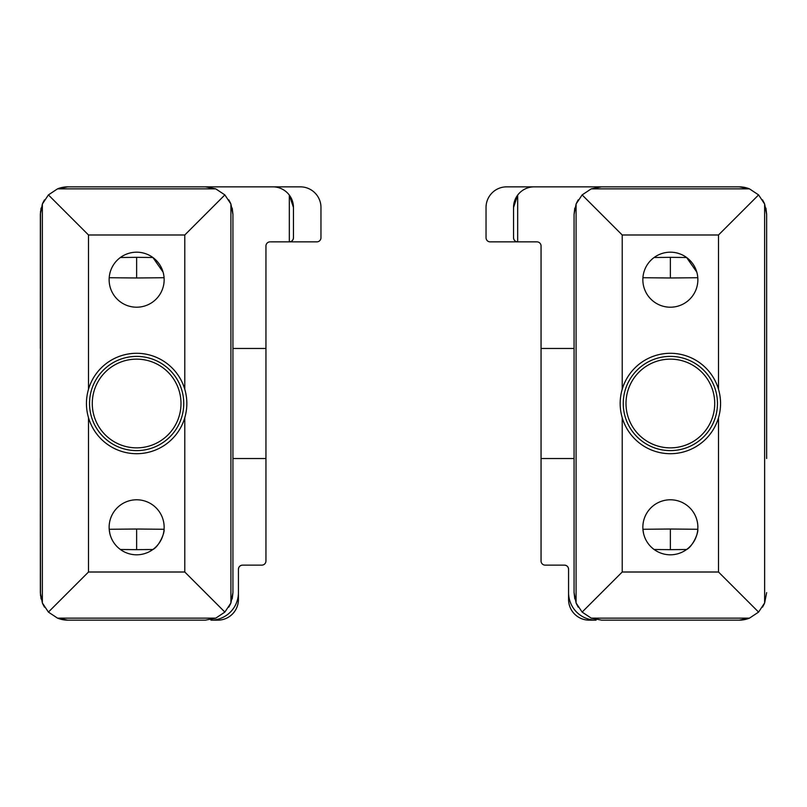 <?xml version="1.0" encoding="UTF-8"?>
<svg xmlns="http://www.w3.org/2000/svg" width="807" height="807" viewBox="0 0 807 807"><rect width="100%" height="100%" fill="white"/><g stroke="black" fill="none" stroke-linecap="round" stroke-linejoin="round"><path stroke-width="1.21" d="M120.384 257.504L136.635 257.342L136.635 277.981L164.083 277.719M163.085 272.13L152.896 257.504L136.635 257.342M242.554 565.132C240.052 565.374 238.68 566.756 238.428 569.258L238.428 592.641A27.509 27.509 0 0 1 210.92 620.149L217.799 620.149A20.629 20.629 0 0 0 238.428 599.52L238.428 569.258A4.126 4.126 0 0 1 242.554 565.132L261.821 565.132A4.126 4.126 0 0 0 265.947 561.006L265.947 458.527L232.93 458.527M136.635 549.658L152.896 549.496C158.576 546.843 164.799 533.427 164.083 529.281L136.635 529.019L136.635 549.658L120.384 549.496M109.843 533.548L109.197 529.281L136.635 529.019M215.751 618.142L57.529 618.142L67.859 620.149L205.422 620.149L215.751 618.142L224.871 612.089L184.783 572.012L88.498 572.012L48.41 612.089L57.529 618.142A27.509 27.509 0 0 0 67.859 620.149L76.11 620.149M109.197 277.719L136.635 277.981M44.476 199.864L42.65 203.344L44.476 199.864M41.076 208.065L40.35 214.359L42.367 204.03L48.41 194.911L88.498 234.988L184.783 234.988L224.871 194.911L215.751 188.858L205.422 186.851L67.859 186.851A27.509 27.509 0 0 0 57.529 188.858L67.859 186.851L76.11 186.851M44.476 607.136L42.65 603.656L44.476 607.136M48.41 612.089L42.367 602.97L40.35 592.641L41.076 598.935L40.35 592.641L40.511 211.404M215.751 188.858L57.529 188.858L48.41 194.911M224.871 612.089L230.913 602.97L232.93 592.641L232.93 214.359L230.913 204.03L224.871 194.911M228.805 199.864L230.631 203.344M232.204 208.065L232.93 214.359M136.635 252.188A27.509 27.509 0 0 1 160.462 293.455A27.509 27.509 0 0 1 112.819 293.455A27.509 27.509 0 0 1 136.635 252.188M184.783 389.256C187.517 398.749 187.517 408.251 184.783 417.744A50.205 50.205 0 0 1 88.498 417.744C85.754 408.251 85.754 398.749 88.498 389.256A50.205 50.205 0 0 1 184.783 389.256L184.783 234.988M88.498 389.256L88.498 234.988M42.367 602.97L42.367 204.03L40.35 214.359L40.35 348.473L40.35 214.359M136.635 499.785A27.509 27.509 0 0 1 160.462 541.053A27.509 27.509 0 0 1 112.819 541.053A27.509 27.509 0 0 1 136.635 499.785M88.498 572.012L88.498 417.744M184.783 572.012L184.783 417.744M40.511 595.596L40.35 458.527L40.35 592.641M265.947 458.527L265.947 245.994A4.126 4.126 0 0 1 270.073 241.868L289.33 241.868L289.33 195.102L293.455 207.48A20.629 20.629 0 0 0 272.816 186.851L197.16 186.851M272.816 186.851L300.335 186.851A20.629 20.629 0 0 1 320.964 207.48L320.964 237.742A4.126 4.126 0 0 1 316.838 241.868L289.33 241.868C291.831 241.626 293.203 240.244 293.455 237.742L293.455 207.48M289.33 241.868A4.126 4.126 0 0 0 293.455 237.742M190.291 620.149L180.657 620.149M265.947 348.473L232.93 348.473M228.805 607.136L230.631 603.656M232.204 598.935L232.93 592.641M136.635 356.391A47.109 47.109 0 0 1 177.439 427.054A47.109 47.109 0 0 1 95.841 427.054A47.109 47.109 0 0 1 136.635 356.391M136.635 359.135A44.365 44.365 0 0 1 175.058 425.682A44.365 44.365 0 0 1 98.222 425.682A44.365 44.365 0 0 1 136.635 359.135M654.104 257.504L670.365 257.342L670.365 277.981L697.803 277.719M696.814 272.13L686.616 257.504L670.365 257.342M622.217 572.012L622.217 417.744C619.483 408.251 619.483 398.749 622.217 389.256A50.205 50.205 0 0 1 718.502 389.256L718.502 234.988L758.59 194.911L764.633 204.03L764.633 602.97L766.65 592.641L764.633 602.97L758.59 612.089L718.502 572.012L622.217 572.012L582.129 612.089L591.249 618.142L601.578 620.149L739.141 620.149A27.509 27.509 0 0 0 749.471 618.142L739.141 620.149L730.89 620.149M670.365 549.658L686.616 549.496C692.305 546.843 698.519 533.427 697.803 529.281L670.365 529.019L670.365 549.658L654.104 549.496M643.562 533.548L642.917 529.281L670.365 529.019M574.07 458.527L541.053 458.527L541.053 561.006A4.126 4.126 0 0 0 545.179 565.132L564.446 565.132A4.126 4.126 0 0 1 568.572 569.258L568.572 592.641A27.509 27.509 0 0 0 596.08 620.149L589.201 620.149A20.629 20.629 0 0 1 568.572 599.52L568.572 569.258C568.32 566.756 566.948 565.374 564.446 565.132M642.917 277.719L670.365 277.981M578.195 199.864L576.369 203.344M574.796 208.065L574.07 214.359L576.087 204.03L582.129 194.911L622.217 234.988L718.502 234.988M578.195 607.136L576.369 603.656M574.796 598.935L574.07 592.641L574.07 214.359M582.129 612.089L576.087 602.97L574.07 592.641M758.59 194.911L749.471 188.858L739.141 186.851L601.578 186.851L591.249 188.858L582.129 194.911M766.65 458.527L766.65 214.359L764.633 204.03L766.65 214.359L765.924 208.065M762.524 199.864L764.35 203.344L762.524 199.864M670.365 252.188A27.509 27.509 0 0 1 694.181 293.455A27.509 27.509 0 0 1 646.538 293.455A27.509 27.509 0 0 1 670.365 252.188M622.217 389.256L622.217 234.988M762.524 607.136L764.35 603.656M517.67 241.868C515.169 241.626 513.797 240.244 513.545 237.742A4.126 4.126 0 0 0 517.67 241.868L517.67 195.102A20.629 20.629 0 0 0 513.545 207.48L517.67 195.102A20.629 20.629 0 0 1 534.184 186.851L506.665 186.851A20.629 20.629 0 0 0 486.036 207.48L486.036 237.742A4.126 4.126 0 0 0 490.162 241.868L536.927 241.868A4.126 4.126 0 0 1 541.053 245.994L541.053 458.527M574.07 348.473L541.053 348.473M718.502 389.256C721.246 398.749 721.246 408.251 718.502 417.744A50.205 50.205 0 0 1 622.217 417.744M718.502 572.012L718.502 417.744M670.365 499.785A27.509 27.509 0 0 1 694.181 541.053A27.509 27.509 0 0 1 646.538 541.053A27.509 27.509 0 0 1 670.365 499.785M591.249 188.858L749.471 188.858A27.509 27.509 0 0 0 739.141 186.851L730.89 186.851M591.249 618.142L749.471 618.142L758.59 612.089M609.84 186.851L534.184 186.851M513.545 237.742L513.545 207.48M766.65 348.473L766.65 214.359M626.343 620.149L616.709 620.149M670.365 356.391A47.109 47.109 0 0 1 711.159 427.054A47.109 47.109 0 0 1 629.561 427.054A47.109 47.109 0 0 1 670.365 356.391M670.365 359.135A44.365 44.365 0 0 1 708.778 425.682A44.365 44.365 0 0 1 631.942 425.682A44.365 44.365 0 0 1 670.365 359.135M230.913 602.97L230.913 204.03M576.087 602.97L576.087 204.03"/></g></svg>
